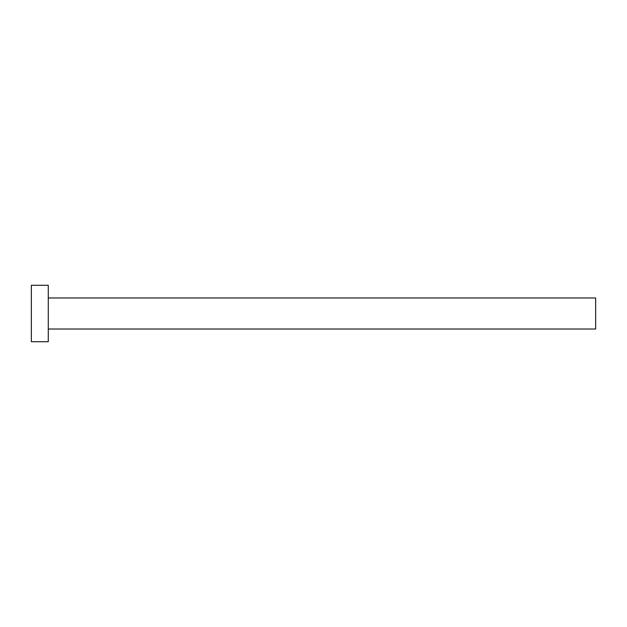 <?xml version="1.0" encoding="UTF-8"?>
<svg xmlns="http://www.w3.org/2000/svg" width="627" height="627" viewBox="0 0 627 627"><rect width="100%" height="100%" fill="white"/><g stroke="black" fill="none" stroke-linecap="round" stroke-linejoin="round"><path stroke-width="0.94" d="M48.279 297.982L595.65 297.982L595.65 329.018L48.279 329.018M48.279 313.5L48.279 341.715L31.35 341.715L31.35 285.285L48.279 285.285L48.279 313.5"/></g></svg>
